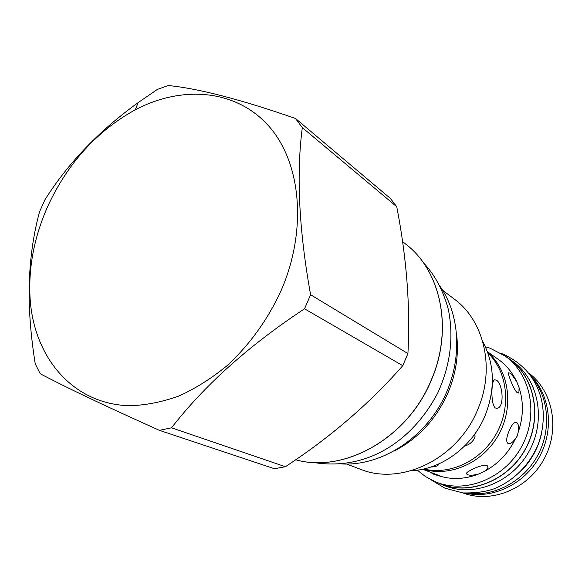 <?xml version="1.0" encoding="UTF-8"?>
<svg xmlns="http://www.w3.org/2000/svg" width="582" height="582" viewBox="0 0 582 582"><rect width="100%" height="100%" fill="white"/><g stroke="black" fill="none" stroke-linecap="round" stroke-linejoin="round"><path stroke-width="0.87" d="M411.248 470.707C441.425 469.572 472.409 446.801 485.221 415.344C495.522 388.703 494.664 364.034 482.653 341.35M346.727 464.072L360.316 469.208C401.274 486.203 458.209 458.645 477.829 409.241C495.435 368.501 484.253 320.82 454.244 299.046L442.655 290.287M456.935 337.611C458.623 355.9 455.728 374.073 448.271 392.137C436.573 418.72 418.611 438.319 394.378 450.934M440.174 286.511C461.497 316.914 462.581 364.492 441.338 402.933C420.131 441.382 379.297 465.826 342.209 463.978M295.474 118.481L390.347 198.389L396.749 206.705L302.32 127.625L295.474 118.481C240.803 99.478 198.411 88.493 168.293 85.525L157.315 89.446L138.167 102.621C99.056 130.812 67.963 163.229 44.887 199.866L39.554 211.739C32.032 239.398 28.576 269.328 29.202 301.52C29.697 320.9 31.697 341.649 35.218 363.772L40.173 373.709C66.042 387.416 105.786 406.287 159.403 430.331L171.523 427.806C204.711 385.073 249.045 345.402 304.532 308.802L310.592 294.739C298.952 229.977 296.194 174.273 302.32 127.625M159.403 430.331L274.413 468.721L285.391 466.72C330.511 437.155 369.635 403.472 402.78 365.671L407.917 353.558C410.434 307.172 406.709 258.219 396.749 206.705M407.917 353.558L310.592 294.739M402.78 365.671L304.532 308.802M47.739 206.37C33.916 237.551 28.074 268.804 30.206 300.13C34.564 358.476 73.623 404.446 129.75 405.727C145.864 405.239 162.291 401.987 179.03 395.971C195.69 388.39 211.71 378.278 227.089 365.649C249.671 344.704 267.691 319.671 281.135 290.556C307.783 229.017 300.945 161.527 268.193 125.421C235.354 89.199 181.999 85.198 135.257 109.816C96.874 131.001 67.701 163.186 47.739 206.37M285.391 466.72L171.523 427.806M423.798 468.968C450.133 475.53 481.62 460.573 496.533 433.401C511.578 406.301 507.46 371.687 487.876 352.896M495.457 407.997C490.677 405.327 491.099 380.803 494.54 379.791L496.242 380.104C502.703 383.051 504.827 407.073 497.297 408.251L495.457 407.997M438.253 464.181L438.239 464.996C437.38 466.175 434.892 466.859 430.767 467.048M465.236 445.419C469.361 445.965 476.927 437.46 474.606 434.987L474.323 434.71M423.085 469.128C449.871 477.56 483.242 462.821 498.701 434.594C514.35 406.469 509.039 370.385 487.629 352.205M422.619 469.23L440.319 476.011L434.223 474.548L430.433 472.3M515.674 438.319C512.895 442.349 510.392 444.124 508.173 443.63C505.94 442.022 506.238 437.802 509.075 430.986C511.542 425.035 513.942 422.125 516.278 422.248C518.489 423.398 519.086 426.832 518.06 432.564L517.456 435.7L515.674 438.319C508.573 453.043 498.076 464.094 484.18 471.478L478.768 473.974C464.334 479.583 450.337 479.961 436.769 475.101M478.768 473.974C473.479 475.349 469.63 475.567 467.222 474.621L466.364 473.603C466.226 471.289 483.351 463.599 487.054 465.462L487.942 466.677L487.68 465.956M484.18 471.478C486.734 469.703 487.985 468.103 487.942 466.677M487.461 351.761L498.127 359.247C506.34 365.052 512.626 372.749 516.991 382.33L519.093 387.721C523.815 402.257 523.473 417.207 518.06 432.564M519.093 387.721L518.911 392.748L517.362 392.763C514.015 390.471 507.759 374.051 508.421 372.815L509.672 373.018C511.825 374.532 514.262 377.638 516.991 382.33M485.41 346.777L490.175 348.232L505.06 355.988C531.09 374.291 539.077 415.337 521.363 447.1C503.925 479.022 464.938 494.133 435.576 481.86L425.326 476.476L417.309 470.14M436.245 482.129L444.226 485.519C473.319 497.675 511.854 482.813 529.045 451.341C546.513 420.029 538.554 379.5 512.764 361.357L509.039 358.679C534.967 376.918 542.948 417.738 525.342 449.297C508.021 481.016 469.223 496.017 439.977 483.795M505.642 356.41L509.039 358.679M505.06 355.988L508.944 358.781C534.829 376.983 542.802 417.731 525.226 449.239C507.933 480.892 469.201 495.864 440.007 483.657L435.576 481.86M541.74 432.819C538.372 447.98 531.17 461.031 520.133 471.958M532.479 378.038C549.117 398.27 551.46 430.549 537.404 455.961C523.393 481.394 494.831 496.613 468.845 493.31M530.682 375.441C550.303 395.113 554.377 429.902 539.332 457.023C524.397 484.209 492.794 499.291 465.687 493.18M528.994 373.222C553.198 391.33 560.357 429.814 543.821 459.496C527.518 489.317 491.135 503.757 462.916 492.932M431.415 379.901C453.502 329.077 440.909 270.608 405.639 244.04C440.901 270.608 453.4 329.063 431.327 379.842C407.829 438.05 344.202 473.668 295.656 459.758C344.188 473.69 407.895 438.159 431.408 379.93M405.639 244.04L402.518 241.588M30.206 300.13L29.202 301.52M135.257 109.816L138.167 102.621M497.297 408.251L496.257 408.309M438.239 464.996L438.261 464.203M518.911 392.748L518.249 393.068M430.804 479.67L444.852 488.153L462.792 492.918C475.749 493.223 486.69 491.659 495.602 488.24C515.07 479.466 529.227 464.96 538.088 444.728C550.841 409.837 540.693 369.694 500.876 353.194L500.658 353.121M423.34 262.693C434.703 274.544 443.033 290.098 448.329 309.362C453.953 337.385 450.381 365.343 437.628 393.236C413.096 439.723 368.311 471.529 313.087 462.428"/></g></svg>
